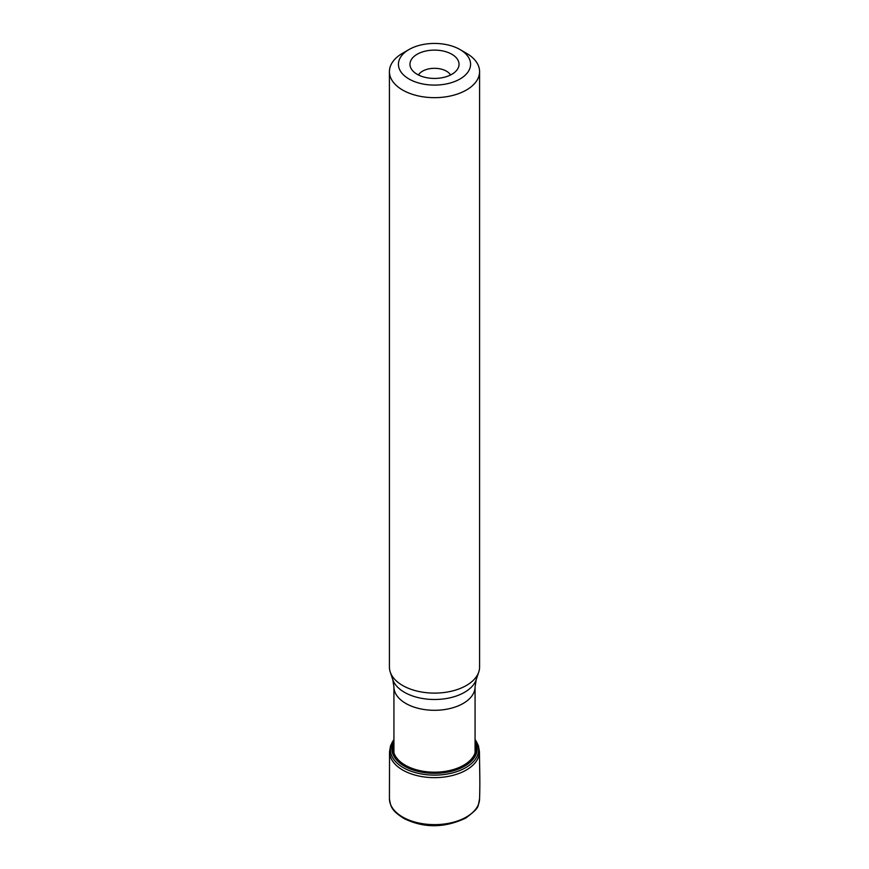 <?xml version="1.0" encoding="UTF-8"?>
<svg xmlns="http://www.w3.org/2000/svg" width="869" height="869" viewBox="0 0 869 869"><rect width="100%" height="100%" fill="white"/><g stroke="black" fill="none" stroke-linecap="round" stroke-linejoin="round"><path stroke-width="1.3" d="M393.929 752.793L393.929 686.868L392.777 679.612L390.235 672.009A45.079 26.027 180 0 0 421.291 691.963A45.079 26.027 180 0 0 466.381 685.478A45.079 26.027 0 0 0 478.765 672.009A45.079 26.027 0 0 0 479.579 667.077L479.579 71.638A45.079 26.027 180 0 1 466.381 90.039A45.079 26.027 180 0 1 417.25 95.677A45.079 26.027 180 0 1 389.421 71.638A45.079 26.027 180 0 1 402.619 53.226L408.995 49.544A36.063 20.823 180 0 1 460.005 49.544A36.063 20.823 180 0 1 460.005 78.992A36.063 20.823 180 0 1 408.995 78.992A36.063 20.823 180 0 1 408.995 49.544L402.619 53.226M460.005 49.544L466.381 53.226A45.079 26.027 180 0 1 479.579 71.638M390.235 672.009A45.079 26.027 180 0 1 389.421 667.077L389.421 71.638M451.847 74.289A24.538 14.165 0 0 0 451.847 54.258A24.538 14.165 0 0 0 417.153 54.258A24.538 14.165 0 0 0 419.836 75.625A24.538 14.165 0 0 0 449.164 75.625A24.538 14.165 0 0 0 451.847 74.289M393.929 741.051A42.679 24.647 180 0 0 412.167 769.695A42.679 24.647 180 0 0 464.676 766.121A42.679 24.647 0 0 0 475.071 741.051M389.551 751.663A44.949 25.951 180 0 0 389.551 751.761A44.949 25.951 180 0 0 417.348 775.68A44.949 25.951 180 0 0 466.284 770.043A44.949 25.951 0 0 0 479.449 751.761A44.949 25.951 0 0 0 479.449 751.663C479.655 773.692 480.155 779.786 479.569 799.111A45.079 26.027 0 0 1 466.381 817.012A45.079 26.027 180 0 1 417.652 822.747A45.079 26.027 180 0 1 389.431 799.111L389.551 751.663A44.949 25.951 180 0 1 389.551 751.533M392.777 679.612A42.494 24.538 0 0 0 422.052 698.415A42.494 24.538 0 0 0 464.546 692.311A42.494 24.538 0 0 0 476.223 679.612L478.765 672.009M393.929 686.868A40.571 23.42 0 0 0 418.977 708.517A40.571 23.42 0 0 0 463.188 703.434A40.571 23.42 0 0 0 475.071 686.868L476.223 679.612M450.533 74.984A16.902 9.765 0 0 0 422.551 71.171A16.902 9.765 180 0 0 418.467 74.984M393.929 743.907A41.299 23.843 180 0 0 415.197 769.423A41.299 23.843 180 0 0 463.698 765.209A41.299 23.843 0 0 0 475.071 743.907M475.071 741.637A42.309 24.43 0 0 1 464.415 765.839A42.309 24.43 180 0 1 412.873 769.565A42.309 24.43 180 0 1 393.929 741.637M475.071 739.638A44.123 25.473 0 0 1 465.697 767.664A44.123 25.473 180 0 1 409.777 770.749A44.123 25.473 180 0 1 393.929 739.638M475.071 752.793L475.071 686.868M452.445 73.93L449.164 75.625M416.555 73.93L419.836 75.625M475.071 739.573L478.428 745.678L479.449 751.761M389.551 751.761L390.572 745.678L393.929 739.573M389.421 798.741C390.757 806.106 390.757 810.419 404.4 818.717C424.224 828.287 444.722 828.048 465.882 818.011C480.329 806.91 477.526 807.518 479.579 798.741"/></g></svg>
